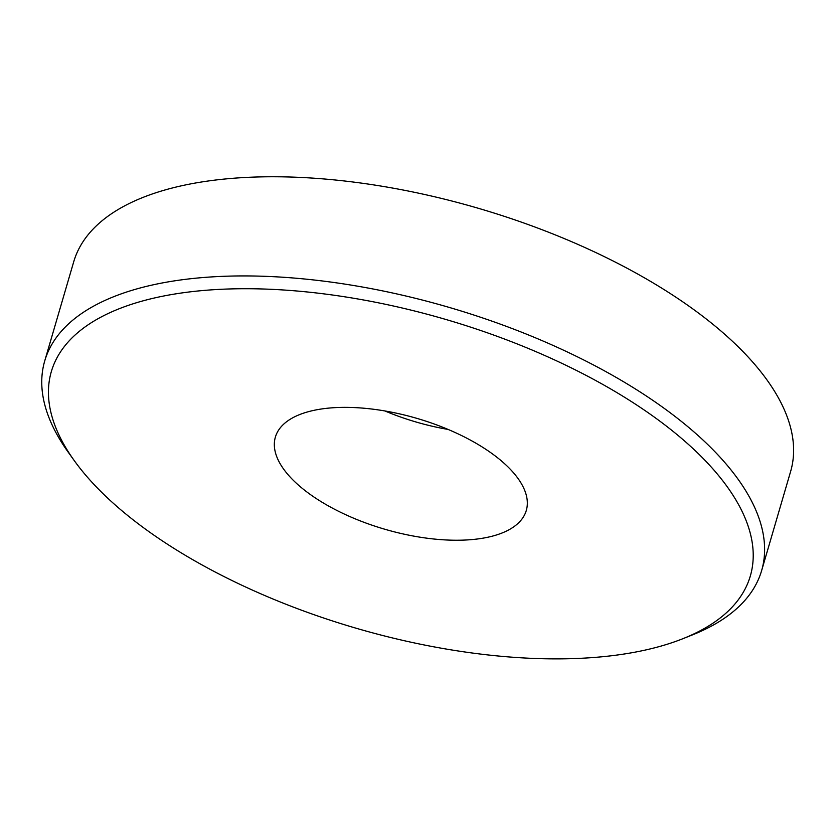 <?xml version="1.0" encoding="UTF-8"?>
<svg xmlns="http://www.w3.org/2000/svg" width="835" height="835" viewBox="0 0 835 835"><rect width="100%" height="100%" fill="white"/><g stroke="black" fill="none" stroke-linecap="round" stroke-linejoin="round"><path stroke-width="1.25" d="M74.367 460.753L68.355 452.382A373.464 164.892 16.3 0 1 44.725 360.939L73.72 261.772A373.464 164.892 16.3 0 1 353.988 182.134A373.464 164.892 16.3 0 1 737.535 346.149A373.464 164.892 16.3 0 1 790.641 471.41L761.635 570.576A373.464 164.892 16.3 0 1 692.466 634.882L682.884 638.702A364.133 160.769 -163.7 0 0 659.577 420.944A364.133 160.769 -163.7 0 0 212.299 289.797A364.133 160.769 -163.7 0 0 74.367 460.753A364.133 160.769 -163.7 0 0 589.364 657.803A364.133 160.769 -163.7 0 0 682.884 638.702M44.725 360.939A373.464 164.892 16.3 0 1 209.815 277.032A373.464 164.892 16.3 0 1 708.539 445.316A373.464 164.892 16.3 0 1 761.635 570.576M384.904 410.956A130.709 57.709 -163.7 0 0 448.113 429.44M507.701 466.64A130.709 57.709 16.3 0 1 526.29 510.488A130.709 57.709 16.3 0 1 428.198 538.356A130.709 57.709 16.3 0 1 293.951 480.95A130.709 57.709 16.3 0 1 275.373 437.112A130.709 57.709 16.3 0 1 373.464 409.244A130.709 57.709 16.3 0 1 507.701 466.64"/></g></svg>

